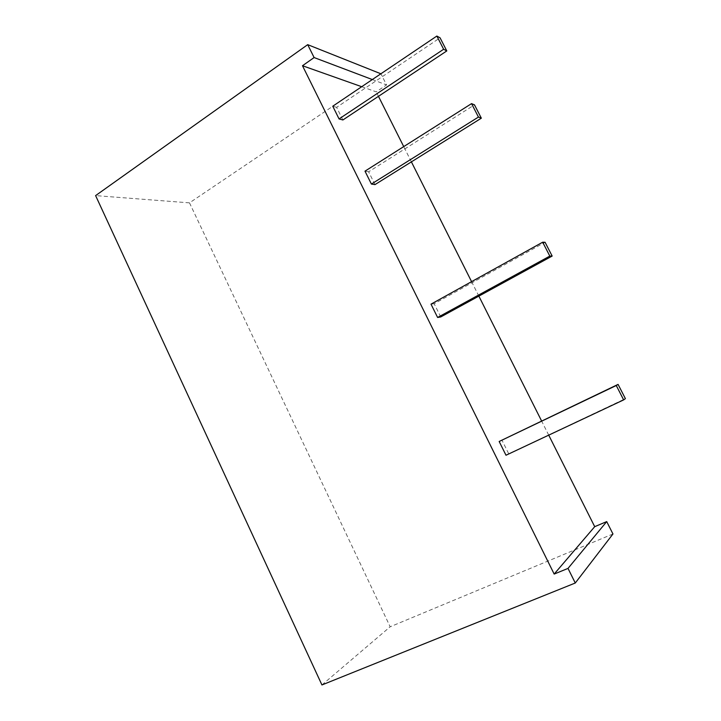 <?xml version="1.0" encoding="UTF-8"?>
<svg xmlns="http://www.w3.org/2000/svg" width="721" height="721" viewBox="0 0 721 721"><rect width="100%" height="100%" fill="white"/><g stroke="black" fill="none" stroke-linecap="round" stroke-linejoin="round"><path stroke-width="0.54" stroke-dasharray="3.6 2.7" d="M342.89 119.965L336.626 107.357L440.062 37.816M336.626 107.357L332.76 106.221M374.992 184.603L368.638 171.796L474.49 104.851M368.638 171.796L364.988 171.156M440.738 316.952L434.177 303.739L545.085 242.283M434.177 303.739L431.005 304.154M372.315 79.553L386.555 84.934L380.94 73.803L189.497 202.862L95.605 195.607M321.936 684.95L390.169 626.774L189.497 202.862M612.958 533.982L390.169 626.774M361.708 86.709L376.2 91.837L386.555 84.934M548.717 435.142L541.588 420.956M478.861 296.124L471.579 281.641M411.394 161.864L403.724 146.606M378.462 96.326L376.2 91.837M505.998 455.239L625.395 398.641M508.62 453.59L501.843 439.945"/><path stroke-width="1.08" d="M443.64 49.262L339.059 118.929L332.76 106.221L436.854 36.05L443.64 49.262L446.795 50.93L440.062 37.816L436.854 36.05M339.059 118.929L342.89 119.965L446.795 50.93M478.447 117.063L371.396 184.062L364.988 171.156L471.543 103.626L478.447 117.063L481.34 118.181L474.49 104.851L471.543 103.626M371.396 184.062L374.992 184.603L481.34 118.181M549.817 256.09L437.611 317.474L431.005 304.154L542.688 242.202L549.817 256.09L552.16 256.063L545.085 242.283L542.688 242.202M437.611 317.474L440.738 316.952L552.16 256.063M380.886 73.785L307.705 44.657L95.605 195.607L321.936 684.95L575.277 583.01L612.958 533.982L606.712 521.598L568.013 568.4L575.277 583.01M307.705 44.657L314.113 57.554L302.487 65.737L554.17 574.069L568.013 568.4M302.487 65.737L361.708 86.709M548.717 435.142L594.708 526.672L554.17 574.069M541.588 420.956L478.861 296.124M471.579 281.641L411.394 161.864M403.724 146.606L378.462 96.326M314.113 57.554L372.315 79.553M594.708 526.672L606.712 521.598M618.077 384.392L499.166 441.486L616.266 385.519L623.647 399.894L625.395 398.641L618.077 384.392L616.266 385.519M499.166 441.486L505.998 455.239L623.647 399.894"/></g></svg>
